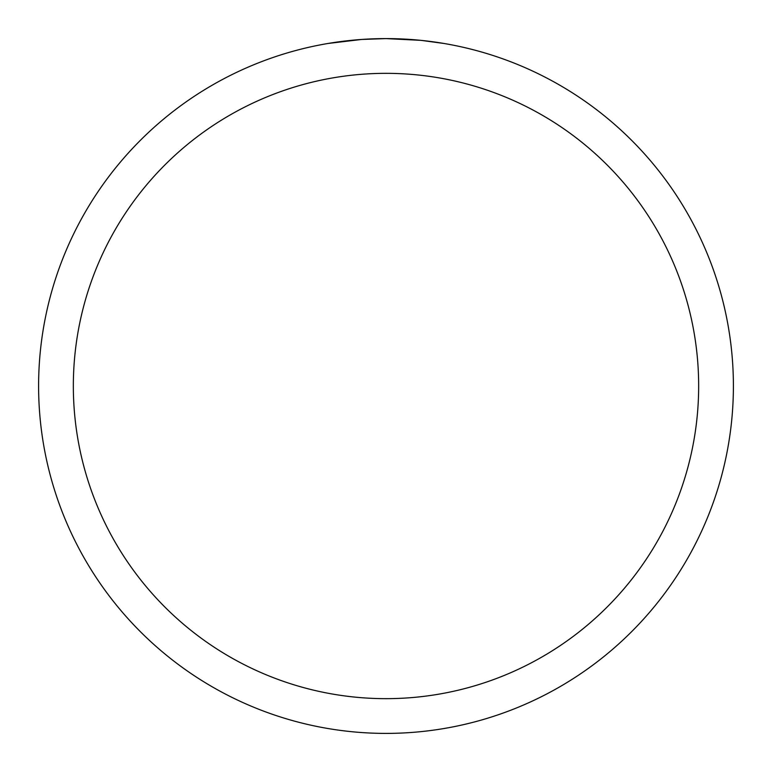 <?xml version="1.0" encoding="UTF-8"?>
<svg xmlns="http://www.w3.org/2000/svg" width="772" height="772" viewBox="0 0 772 772"><rect width="100%" height="100%" fill="white"/><g stroke="black" fill="none" stroke-linecap="round" stroke-linejoin="round"><path stroke-width="1.16" d="M389.947 38.619L392.61 38.668M410.038 39.43L410.887 39.497M420.711 40.337L386 38.6A347.4 347.4 0 0 1 733.4 386A347.4 347.4 0 0 1 386 733.4A347.4 347.4 0 0 1 38.6 386A347.4 347.4 0 0 1 386 38.6L361.576 39.459L327.936 43.483M421.637 40.433L444.064 43.483M386 73.34A312.66 312.66 0 0 1 698.66 386A312.66 312.66 0 0 1 386 698.66A312.66 312.66 0 0 1 73.34 386A312.66 312.66 0 0 1 386 73.34M371.67 38.899L374.758 38.783M345.036 41.022L354.609 40.019M356.596 39.845L361.576 39.459M367.134 39.111L369.856 38.976M371.023 38.918L372.085 38.88M373.909 38.812L377.141 38.716"/></g></svg>
